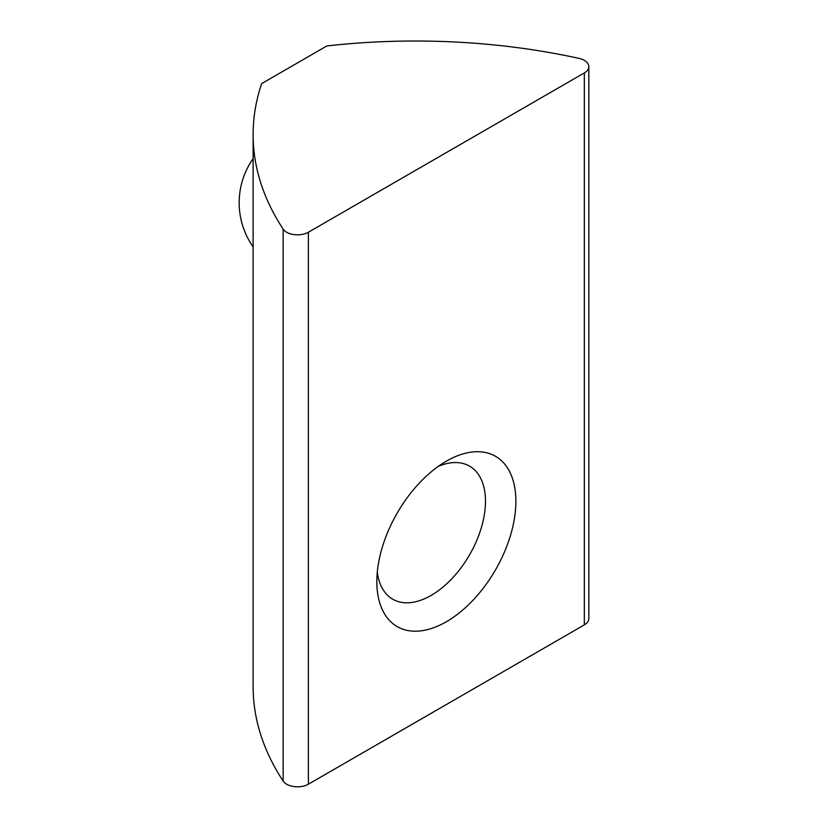 <?xml version="1.0" encoding="UTF-8"?>
<svg xmlns="http://www.w3.org/2000/svg" width="828" height="828" viewBox="0 0 828 828"><rect width="100%" height="100%" fill="white"/><g stroke="black" fill="none" stroke-linecap="round" stroke-linejoin="round"><path stroke-width="1.24" d="M446.354 461.175L446.354 461.175A98.325 56.77 120 0 0 376.833 581.608A98.325 56.77 120 0 0 446.354 621.745A98.325 56.77 120 0 0 515.885 501.323A98.325 56.77 120 0 0 446.354 461.175M377.299 572.003A76.818 44.35 120 0 0 392.741 599.213A76.818 44.35 120 0 0 431.15 595.404A76.818 44.35 120 0 0 481.337 527.705A76.818 44.35 120 0 0 469.559 466.154A76.818 44.35 120 0 0 438.281 466.381M584.33 624.881L308.389 784.199L308.389 232.233L584.33 72.926L584.33 624.881A15.359 8.87 0 0 0 588.832 618.609L588.832 66.654A15.359 8.87 180 0 1 584.33 72.926M588.832 66.654A15.359 8.87 180 0 0 578.917 58.353A460.917 266.109 0 0 0 326.853 45.954L261.669 83.587A460.917 266.109 0 0 0 253.12 134.612L253.12 686.578A460.917 266.109 0 0 0 283.155 781.073A15.359 8.87 0 0 0 308.389 784.199M308.389 232.233A15.359 8.87 180 0 1 283.155 229.118L283.155 781.073M253.12 134.612A460.917 266.109 0 0 0 283.155 229.118M253.12 158.624A76.818 76.818 0 0 0 253.12 246.899"/></g></svg>
